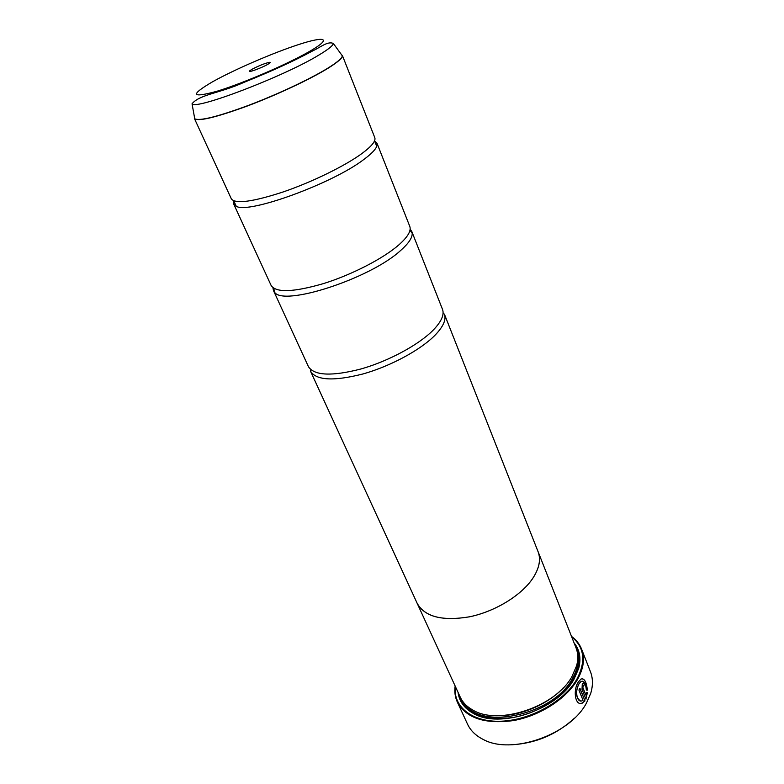 <?xml version="1.0" encoding="UTF-8"?>
<svg xmlns="http://www.w3.org/2000/svg" width="784" height="784" viewBox="0 0 784 784"><rect width="100%" height="100%" fill="white"/><g stroke="black" fill="none" stroke-linecap="round" stroke-linejoin="round"><path stroke-width="1.18" d="M194.403 116.904L194.383 118.453L231.329 198.842C235.396 204.193 252.752 201.87 283.387 191.874C312.248 181.976 345.058 165.894 361.885 153.556C371.694 146.275 375.997 140.973 374.791 137.651L342.334 55.341C343.088 57.555 338.218 61.916 327.702 68.453C309.67 79.556 275.478 95.53 245.99 106.506C214.767 117.786 197.568 121.775 194.383 118.453L194.442 117.1M233.848 201.057L233.789 204.212L271.146 285.513C276.105 292.902 293.579 292.256 323.557 283.573C351.722 274.782 383.062 258.622 398.644 245.069C407.719 237.052 411.424 230.829 409.777 226.38L376.957 143.149L374.644 141.002M272.93 287.728L273.449 290.521L308.465 366.726C314.413 375.742 332.024 376.457 361.277 368.892C388.688 361.052 418.509 344.931 432.925 330.407C441.225 321.891 444.44 314.933 442.568 309.533L411.806 231.515L410.15 229.193M582.355 681.198L581.062 681.453L578.847 683.922C575.27 692.272 575.858 697.946 580.601 700.955M582.375 678.709C585.001 679.65 586.618 683.462 587.216 690.155L587.353 690.165C586.501 681.806 584.374 678.101 580.973 679.052L578.259 682.129C572.918 689.959 575.005 706.208 582.189 703.179L584.982 700.876L579.964 688.352L578.915 690.047L583.031 700.308L582.189 700.769C576.661 703.228 574.79 690.224 578.984 683.942L581.209 681.463C584.002 680.698 585.717 683.589 586.354 690.116M579.886 688.489L584.982 700.876M584.835 700.857L582.051 703.16L580.17 703.405M583.237 685.598L582.786 687.646L585.932 695.202L582.924 687.656L582.992 685.902L583.747 685.951L584.492 684.246L583.012 683.187L582.267 684.109L582.022 689.361L585.942 699.171L587.363 692.644L586.324 692.595L585.932 695.202M574.466 718.154C556.826 734.392 536.031 743.261 512.099 744.761M457.346 702.101L467.548 724.191C470.518 730.57 475.692 735.627 483.062 739.371C511.335 755.306 570.184 734.775 586.55 702.866L590.685 693.468C593.086 685.559 593.008 678.327 590.46 671.761L581.581 649.103C585.089 658.325 583.668 668.546 577.328 679.797C566.303 698.828 539.706 715.949 513.275 720.604C484.835 724.338 466.196 718.173 457.346 702.101C455.102 697.143 454.367 691.792 455.141 686.029M267.854 64.308C270.108 62.994 270.745 62.318 269.774 62.279C265.227 63.161 259.259 65.523 251.86 69.355L249.606 70.883C246.94 73.265 261.562 68.012 267.854 64.308M455.318 686.402C452.838 706.59 471.929 722.446 501.27 721.211C530.533 720.143 564.137 701.366 576.759 679.385C586.187 661.48 584.492 647.28 571.654 636.784M497.301 715.674C520.164 716.311 548.359 704.287 563.725 687.343M310.836 369.715L310.533 371.224C316.305 380.485 333.837 381.377 363.139 373.919C390.589 366.167 420.508 349.978 434.904 335.346C443.283 326.673 446.439 319.607 444.391 314.129L538.089 551.72C541.068 559.551 539.245 568.498 532.61 578.582C521.164 595.546 494.959 611.569 469.528 616.802C442.225 621.32 424.771 616.822 417.157 603.298L460.277 697.201C462.717 702.484 466.901 706.766 472.821 710.039C498.301 725.876 555.787 706.698 571.967 676.504L576.603 665.773C578.337 659.236 578.141 653.248 576.015 647.829L538.108 551.711C541.087 559.541 539.265 568.498 532.63 578.582C521.184 595.556 494.969 611.589 469.528 616.812C442.215 621.34 424.752 616.841 417.137 603.308L416.745 602.406M458.062 692.39C459.199 701.317 464.246 708.305 473.213 713.342C499.29 729.394 557.689 709.824 574.074 679.071L578.719 668.34C581.287 658.384 579.739 649.907 574.074 642.909M565.352 690.498L573.614 679.591L578.2 668.997C580.464 660.383 579.533 652.827 575.427 646.33M233.789 204.212L236.268 206.29C248.312 214.208 333.014 183.427 364.168 159.23C371.204 153.997 375.399 149.705 376.741 146.373L376.957 143.149M273.449 290.521L274.439 292.011C282.544 307.014 370.332 278.722 400.771 250.361C408.65 243.363 412.462 237.67 412.198 233.25L411.806 231.515M444.391 314.129L443.078 313.306M537.726 550.809L538.108 551.711M459.6 695.731C461.443 703.199 466.255 709.099 474.046 713.42C480.739 716.997 488.873 718.869 498.457 719.036M571.507 636.392C576.201 639.822 579.562 644.056 581.581 649.103M587.216 692.644L585.962 698.799M583.384 683.08L584.492 684.246M584.354 684.226L583.668 685.794M192.041 103.782C199.636 94.384 219.54 93.443 244.343 82.212C271.715 71.197 294.637 60.691 313.12 50.676C320.578 47.207 327.83 40.876 333.367 43.502C332.984 45.639 328.192 49.47 318.99 54.988C284.014 76.469 194.814 110.446 192.041 103.782L194.746 118.796C199.704 121.206 217.55 116.757 248.283 105.458C277.262 94.511 310.072 79.096 327.624 68.296C337.159 62.397 342.059 58.241 342.334 55.84L341.207 54.292M465.461 704.61C482.954 730.414 553.7 714.116 572.232 678.846C576.73 671.084 578.572 663.705 577.769 656.708M460.992 698.632C468.391 714.332 485.502 720.663 512.324 717.615C537.246 713.626 562.687 697.554 573.182 679.542C579.503 668.34 580.63 658.276 576.554 649.338M212.65 81.742C189.757 95.148 191.276 98.294 217.207 91.179C243.452 83.202 289.276 63.377 310.582 50.813C332.279 38.132 325.066 35.946 299.106 44.404C273.4 52.704 234.583 69.462 212.65 81.742M341.324 54.449L333.367 43.502M233.759 200.851L236.268 206.29M374.556 140.797L376.741 146.373M269.422 63.318L269.774 62.279M578.2 668.997L578.719 668.34M412.198 233.25L409.973 230.3M310.533 371.224L417.157 603.298M274.439 292.011L273.841 288.365M474.046 713.42L473.213 713.342M250.606 71.344L249.606 70.883"/></g></svg>
